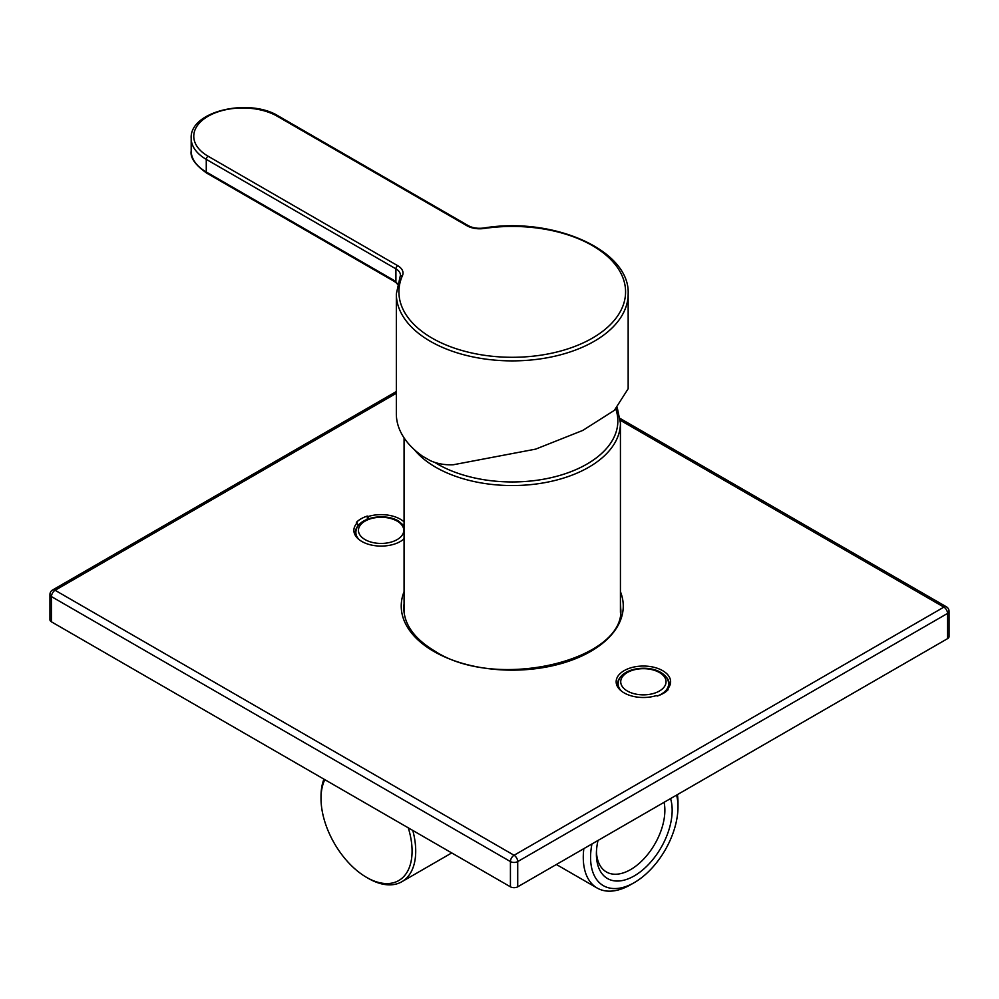 <?xml version="1.0" encoding="UTF-8"?>
<svg xmlns="http://www.w3.org/2000/svg" width="999" height="999" viewBox="0 0 999 999"><rect width="100%" height="100%" fill="white"/><g stroke="black" fill="none" stroke-linecap="round" stroke-linejoin="round"><path stroke-width="1.5" d="M591.957 843.955A61.813 35.689 120 0 0 634.278 882.616L634.278 882.616A61.813 35.689 120 0 0 677.984 806.905A61.813 35.689 120 0 0 676.598 795.092M598.001 840.459A53.571 30.932 120 0 0 596.391 854.008A53.571 30.932 120 0 0 634.278 875.886A53.571 30.932 120 0 0 670.554 798.576M583.841 848.638A66.97 38.661 120 0 0 597.152 888.036A66.97 38.661 120 0 0 630.631 884.714L634.278 882.616L630.631 884.714M677.984 806.905L677.984 802.697A66.97 38.661 120 0 0 677.422 794.605M323.938 779.145A66.97 38.661 -120 0 0 321.016 796.39A66.97 38.661 -120 0 0 321.016 797.464M368.306 878.371A66.97 38.661 -120 0 0 368.369 878.408L368.369 878.408A66.97 38.661 -120 0 0 401.848 881.73A66.97 38.661 -120 0 0 412.787 830.444M324.812 779.657A64.398 37.175 -120 0 0 321.016 798.488A64.398 37.175 -120 0 0 366.546 877.359L368.369 878.408L366.546 877.359A64.398 37.175 -120 0 0 408.279 827.846M596.44 851.835A48.427 27.96 120 0 0 606.418 871.977A48.427 27.96 120 0 0 630.631 869.58A48.427 27.96 120 0 0 664.085 802.309M615.809 409.066A105.607 60.964 180 0 1 562.05 474.75A105.607 60.964 180 0 1 437.574 464.098A105.607 60.964 180 0 1 434.627 462.337A105.607 60.964 180 0 0 437.574 464.098A105.607 60.964 0 0 0 554.345 476.91A105.607 60.964 0 0 0 617.794 418.893A105.732 105.732 0 0 0 616.62 408.316M430.294 460.639C437.125 463.748 444.78 465.122 453.271 464.76L535.676 449.125L582.792 430.419L614.348 410.364L628.159 388.748L628.159 293.968A115.909 66.921 0 0 1 556.605 355.794A115.909 66.921 0 0 1 430.294 341.283A115.909 66.921 0 0 1 396.341 293.968L396.341 413.836A115.909 66.921 180 0 0 422.627 456.281L430.294 460.639M397.639 283.791L393.556 280.12L206.269 171.99A51.511 29.745 180 0 1 191.184 150.961L191.184 138.337A51.511 29.745 0 0 0 206.269 159.365L395.916 268.856A15.46 8.929 180 0 1 400.437 275.175L396.341 293.968M397.515 284.253L396.079 282.705A2.572 1.124 -50.1 0 1 395.916 281.78L395.916 268.856A2.572 1.486 120 0 1 397.739 265.709A18.032 10.415 180 0 1 402.447 275.649A113.337 65.434 0 0 0 502.797 357.068A113.337 65.434 0 0 0 625.187 286.401A113.337 65.434 0 0 0 484.165 228.471A18.032 10.415 180 0 1 466.945 225.749L277.297 116.259A48.939 28.259 0 0 0 208.092 116.259A48.939 28.259 0 0 0 208.092 156.219L397.739 265.709M396.079 282.705L394.093 281.306A2.572 1.486 -60 0 1 393.556 280.12M51.461 621.84A5.157 2.972 180 0 1 49.95 619.73L49.95 594.492A5.157 2.972 180 0 0 51.461 596.603L51.461 621.84L510.427 886.812A5.157 2.972 180 0 0 517.719 886.812L947.539 638.661A5.157 2.972 180 0 0 949.05 636.55L949.05 611.313A5.157 2.972 180 0 1 947.539 613.423L947.539 638.661M396.341 393.269L55.107 590.284L514.073 855.269A5.157 2.972 60 0 1 517.719 861.575A5.157 2.972 180 0 1 510.427 861.575L510.427 886.812M949.05 611.313A5.157 5.157 0 0 0 946.478 606.855A5.157 2.972 -60 0 0 943.893 607.117L514.073 855.269A5.157 2.972 120 0 0 510.427 861.575L51.461 596.603A5.157 2.972 120 0 1 55.107 590.284A5.157 2.972 -120 0 0 52.522 590.034A5.157 5.157 0 0 0 49.95 594.492M369.205 519.268L367.307 516.071A28.334 16.359 0 0 0 356.381 522.377L358.279 525.574A25.762 14.873 0 0 0 355.357 532.455A25.762 14.873 0 0 0 356.98 537.649M368.107 516.533A27.248 15.734 180 0 1 404.071 521.878M404.071 538.823A27.248 15.734 180 0 1 379.096 546.041A27.248 15.734 180 0 1 356.243 536.775A27.248 15.734 180 0 1 357.18 522.839M667.32 689.285L668.119 689.747A28.334 16.359 180 0 1 657.192 696.053L656.393 695.591A27.248 15.734 180 0 1 618.518 688.186A27.248 15.734 180 0 1 643.381 666.046A27.248 15.734 180 0 1 668.256 688.186A27.248 15.734 180 0 1 667.32 689.285L666.221 691.458M620.329 420.304L943.893 607.117A5.157 2.972 60 0 1 947.539 613.423L517.719 861.575L517.719 886.812M404.071 525.711A25.762 14.873 0 0 0 403.434 525.024M367.307 516.071L367.307 519.28M360.402 523.401A28.334 16.359 0 0 0 358.067 525.049M661.163 694.218A23.177 13.387 180 0 1 661.413 694.392A23.177 13.387 180 0 0 662.849 693.244M667.519 689.073A25.762 14.873 0 0 0 669.143 683.878A25.762 14.873 0 0 0 665.696 676.448M621.066 676.448A25.762 14.873 0 0 0 617.632 683.878A25.762 14.873 0 0 0 619.243 689.073M659.253 695.316L665.159 692.232M355.881 534.115A25.237 14.573 0 0 0 355.869 534.552A25.237 14.573 0 0 0 355.931 535.589M403.571 539.26L403.571 539.11A25.237 14.573 0 0 0 404.071 538.523M618.156 685.539A25.237 14.573 0 0 0 618.144 685.976A25.237 14.573 0 0 0 618.206 687M668.568 687A25.237 14.573 0 0 0 668.631 685.976L668.631 683.878C668.531 679.332 665.883 675.499 660.701 672.389C646.49 663.836 618.281 668.93 618.144 683.878A25.237 14.573 0 0 0 621.503 691.146M665.834 691.745L665.834 690.534A25.237 14.573 0 0 0 668.631 683.878M657.529 695.941A25.237 14.573 0 0 0 665.834 690.534M617.257 407.729L620.429 423.089A108.179 62.462 180 0 1 553.646 480.794A108.179 62.462 180 0 1 435.751 467.257A108.179 62.462 180 0 1 414.335 449.65M277.297 116.259A2.572 1.486 -60 0 1 278.584 116.134C249.113 97.49 189.41 111.201 191.184 138.337M208.092 156.219A2.572 1.486 120 0 0 206.269 159.365L206.269 171.99A2.572 1.486 -60 0 0 206.805 173.164C195.255 165.022 190.047 157.617 191.184 150.961M402.447 275.649A2.572 2.035 -156.1 0 0 400.099 276.711M484.165 228.471L483.791 228.022C553.259 216.371 630.319 250.287 628.159 293.968M466.945 225.749A2.572 1.486 -60 0 1 468.231 225.624L278.584 116.134M620.429 591.67A111.014 64.098 180 0 1 566.046 662.125A111.014 64.098 180 0 1 433.753 651.385A111.014 64.098 180 0 1 404.071 591.67M620.429 603.846A108.441 62.6 180 0 1 620.691 608.166C626.623 659.765 497.302 691.695 435.04 651.248C414.485 638.91 404.083 624.537 403.808 608.166A108.441 62.6 180 0 1 404.071 603.846M365.085 539.61A22.665 13.087 0 0 0 397.14 539.61A22.665 13.087 0 0 0 397.14 521.103A22.665 13.087 0 0 0 365.085 521.103A22.665 13.087 0 0 0 365.085 539.61M404.071 525.836L398.426 520.966C384.228 512.425 356.006 517.507 355.869 532.455A25.237 14.573 0 0 0 359.24 539.722M627.36 691.021A22.665 13.087 0 0 0 659.415 691.021A22.665 13.087 0 0 0 659.415 672.514A22.665 13.087 0 0 0 627.36 672.514A22.665 13.087 0 0 0 627.36 691.021M597.152 888.036L556.381 864.497M451.723 852.934L401.848 881.73M321.016 798.488L321.016 796.39M404.071 612.375L404.071 437.862M620.429 612.375L620.429 423.089M483.791 228.022C477.709 228.771 472.527 227.959 468.231 225.624M394.093 281.306L206.805 173.164M396.341 391.533L52.522 590.034M946.478 606.855L620.142 418.456M355.869 534.34L355.819 535.264M355.869 534.552L355.869 532.455M618.144 685.751L618.094 686.688M668.631 685.751L668.668 686.688M618.144 685.976L618.144 683.878"/></g></svg>
